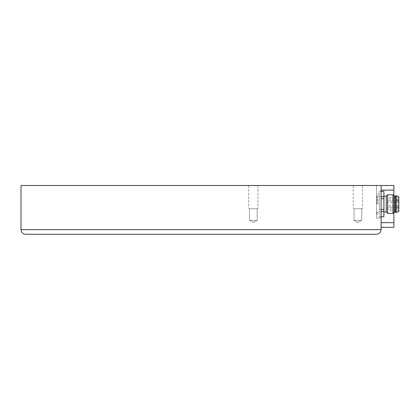 <?xml version="1.0" encoding="UTF-8"?>
<svg xmlns="http://www.w3.org/2000/svg" width="420" height="420" viewBox="0 0 420 420"><rect width="100%" height="100%" fill="white"/><g stroke="black" fill="none" stroke-linecap="round" stroke-linejoin="round"><path stroke-width="0.32" stroke-dasharray="2.1 1.58" d="M381.113 185.488L376.462 185.488L376.462 212.205L376.462 185.488L381.113 185.488L21 185.488L21 229.63L381.113 229.63L381.113 185.488L381.113 222.663L381.113 185.488L393.887 185.488L393.887 227.309L381.113 227.309L381.113 222.663L381.113 227.309M357.877 185.488L362.523 185.488L357.877 185.488M253.328 185.488L257.975 185.488L253.328 185.488M381.113 218.017L381.113 212.205L381.113 218.017L376.462 218.017L376.462 212.205L376.462 218.017L381.113 218.017M376.462 234.276L25.646 234.276M60.496 234.276L223.125 234.276M357.877 208.724L362.523 208.724L357.877 208.724M361.709 208.724L354.044 208.724L361.709 208.724L361.709 220.337L354.044 220.337L361.709 220.337L354.044 220.337L361.709 220.337L361.709 208.724L354.044 208.724L361.709 208.724M253.328 208.724L257.975 208.724L253.328 208.724M257.161 208.724L249.496 208.724L257.161 208.724L257.161 220.337L249.496 220.337L257.161 220.337L249.496 220.337L257.161 220.337L257.161 208.724L249.496 208.724L257.161 208.724M377.858 204.078L377.858 196.177L377.858 204.078M376.929 204.078L376.929 196.177L376.929 204.078M379.25 204.078L379.25 194.78L379.25 204.078M383.901 216.851L379.25 216.799L379.25 211.475L379.25 216.851L381.113 216.799M381.113 211.475L383.901 211.475L383.901 209.402L379.25 209.402L379.25 211.475L379.25 198.755L379.25 209.402L381.113 209.402M381.113 198.755L383.901 198.755L383.901 196.675L379.25 196.675L379.25 198.755L379.25 191.352L379.25 196.675L381.113 196.675M381.113 191.352L383.901 191.352L383.901 196.675M383.901 211.475L383.901 216.799M383.901 198.755L383.901 209.402M383.901 204.078L383.901 196.177L383.901 204.078M386.221 211.974L386.221 196.177M387.618 213.371L387.618 194.78M392.957 213.371L392.957 194.78M394.354 211.974L394.354 196.177M395.514 212.441L395.514 195.709M396.212 212.441L396.212 195.709M398.769 211.512L398.769 196.639M399 211.512L399 196.639M399 204.078L399 197.337L399 204.078M387.382 204.078L387.382 197.337L387.382 204.078M387.382 209.186L387.382 206.866L387.382 209.186L397.373 209.186L397.373 206.866L397.373 209.186A1.16 1.16 0 0 0 398.533 208.026A1.16 1.16 0 0 0 397.373 206.866L387.382 206.866M387.382 207.737L387.382 205.412L387.382 207.737L397.373 207.737L397.373 205.412L397.373 207.737A1.16 1.16 0 0 0 398.533 206.572A1.16 1.16 0 0 0 397.373 205.412L387.382 205.412M387.382 202.739L387.382 200.419L387.382 202.739L397.373 202.739L397.373 200.419L397.373 202.739A1.16 1.16 0 0 0 398.533 201.579A1.16 1.16 0 0 0 397.373 200.419L387.382 200.419M387.382 201.29L387.382 198.965L387.382 201.29L397.373 201.29L397.373 198.965L397.373 201.29A1.16 1.16 0 0 0 398.533 200.125A1.16 1.16 0 0 0 397.373 198.965L387.382 198.965M376.462 195.709L376.929 196.177L377.858 196.177L376.462 194.78L376.462 213.371C376.829 215.024 377.758 215.024 379.25 213.371M393.887 195.709L393.887 212.441M393.887 215.691L394.007 197.106L393.887 215.691M394.007 212.326L394.007 215.691M376.462 212.205L381.113 212.205L376.462 212.205M381.113 190.134L393.887 190.134M381.113 222.663L393.887 222.663M353.231 185.488L353.231 208.724L353.231 185.488M362.523 185.488L362.523 208.724L362.523 185.488M354.044 208.724L354.044 220.337L357.877 222.553L361.709 220.337L357.877 222.553L354.044 220.337L354.044 208.724M248.682 185.488L248.682 208.724L248.682 185.488M257.975 185.488L257.975 208.724L257.975 185.488M249.496 208.724L249.496 220.337L253.328 222.553L257.161 220.337L253.328 222.553L249.496 220.337L249.496 208.724M379.25 194.78C378.357 192.985 377.428 192.985 376.462 194.78L376.462 213.371L377.858 211.974L376.929 211.974L376.462 212.441M381.113 216.851L379.25 216.851M381.113 191.299L379.25 191.299M399 197.337L387.382 197.337M399 210.814L387.382 210.814"/><path stroke-width="0.63" d="M25.646 234.276C22.832 233.998 21.284 232.449 21 229.63L21 185.488L381.113 185.488L381.113 229.63C380.83 232.449 379.281 233.998 376.462 234.276C379.281 233.998 380.83 232.449 381.113 229.63L21 229.63C21.284 232.449 22.832 233.998 25.646 234.276L376.462 234.276M223.125 234.276L60.496 234.276M381.113 209.402L383.901 209.402L383.901 198.755L381.113 198.755M383.901 209.402L383.901 211.475L381.113 211.475M381.113 216.799L383.901 216.799L383.901 211.475M383.901 216.799L381.113 216.851M381.113 191.299L383.901 191.299L381.113 191.352M381.113 196.675L383.901 196.675L383.901 191.352M383.901 196.675L383.901 198.755M383.901 196.177L386.221 196.177L386.221 211.974L383.901 211.974M386.221 196.177L387.618 194.78L387.618 213.371L386.221 211.974M395.514 196.177L394.354 196.177L392.957 194.78L392.957 213.371L387.618 213.371M394.354 196.177L394.354 211.974L392.957 213.371M395.514 195.709L395.514 212.441L396.212 212.441L396.212 195.709L395.514 195.709M398.769 211.512L398.769 196.639L398.769 211.512L396.212 212.441M381.113 185.488L393.887 185.488L393.887 195.709M393.887 212.441L393.887 227.309L381.113 227.309M393.887 215.691L394.007 212.326M381.113 190.134L393.887 190.134M381.113 222.663L393.887 222.663M392.957 194.78L387.618 194.78M395.514 211.974L394.354 211.974M398.769 196.639L396.212 195.709"/></g></svg>
